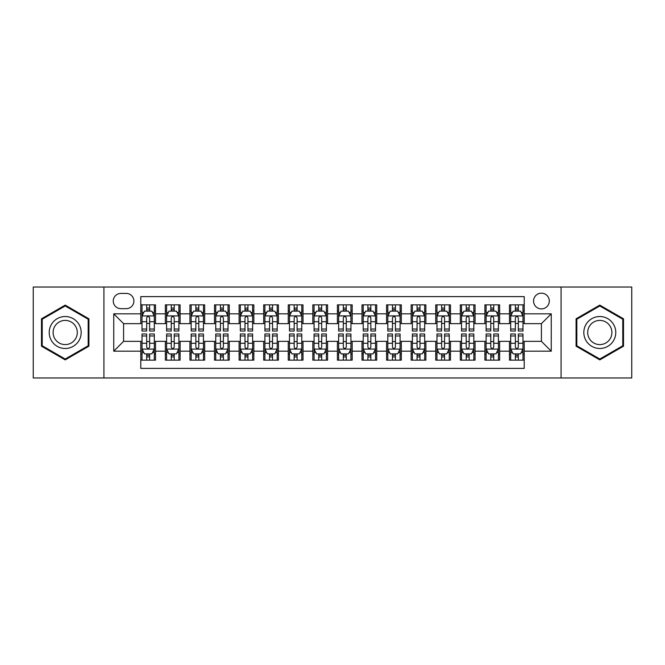 <?xml version="1.0" encoding="UTF-8"?>
<svg xmlns="http://www.w3.org/2000/svg" width="665" height="665" viewBox="0 0 665 665"><rect width="100%" height="100%" fill="white"/><g stroke="black" fill="none" stroke-linecap="round" stroke-linejoin="round"><path stroke-width="1" d="M541.418 293.174A7.864 7.864 0 0 0 533.554 301.037A7.864 7.864 0 0 0 541.418 308.901A7.864 7.864 0 0 0 549.29 301.037A7.864 7.864 0 0 0 541.418 293.174M561.085 377.969L631.75 377.969L631.75 287.031L561.085 287.031L561.085 377.969L103.915 377.969L103.915 287.031L33.25 287.031L33.25 377.969L103.915 377.969M524.22 304.853L509.473 304.853L509.473 313.822L499.639 313.822L499.639 323.656L509.473 323.656L509.473 313.822M499.639 313.822L499.639 304.853L484.893 304.853L484.893 313.822L475.059 313.822L475.059 323.656L484.893 323.656L484.893 313.822M475.059 313.822L475.059 304.853L460.313 304.853L460.313 313.822L450.479 313.822L450.479 323.656L460.313 323.656L460.313 313.822M450.479 313.822L450.479 304.853L435.733 304.853L435.733 313.822L425.899 313.822L425.899 323.656L435.733 323.656L435.733 313.822M425.899 313.822L425.899 304.853L411.153 304.853L411.153 313.822L401.319 313.822L401.319 323.656L411.153 323.656L411.153 313.822M401.319 313.822L401.319 304.853L386.573 304.853L386.573 313.822L376.739 313.822L376.739 323.656L386.573 323.656L386.573 313.822M376.739 313.822L376.739 304.853L361.993 304.853L361.993 313.822L352.167 313.822L352.167 323.656L361.993 323.656L361.993 313.822M352.167 313.822L352.167 304.853L337.413 304.853L337.413 313.822L327.587 313.822L327.587 323.656L337.413 323.656L337.413 313.822M327.587 313.822L327.587 304.853L312.833 304.853L312.833 313.822L303.007 313.822L303.007 323.656L312.833 323.656L312.833 313.822M303.007 313.822L303.007 304.853L288.261 304.853L288.261 313.822L278.427 313.822L278.427 323.656L288.261 323.656L288.261 313.822M278.427 313.822L278.427 304.853L263.681 304.853L263.681 313.822L253.847 313.822L253.847 323.656L263.681 323.656L263.681 313.822M253.847 313.822L253.847 304.853L239.101 304.853L239.101 313.822L229.267 313.822L229.267 323.656L239.101 323.656L239.101 313.822M229.267 313.822L229.267 304.853L214.521 304.853L214.521 313.822L204.687 313.822L204.687 323.656L214.521 323.656L214.521 313.822M204.687 313.822L204.687 304.853L189.941 304.853L189.941 313.822L180.107 313.822L180.107 323.656L189.941 323.656L189.941 313.822M180.107 313.822L180.107 304.853L165.361 304.853L165.361 323.656L155.527 323.656L155.527 304.853L140.781 304.853M140.781 360.147L155.527 360.147L155.527 341.344L165.361 341.344L165.361 360.147L180.107 360.147L180.107 341.344L189.941 341.344L189.941 351.178L180.107 351.178M189.941 351.178L189.941 360.147L204.687 360.147L204.687 341.344L214.521 341.344L214.521 351.178L204.687 351.178M214.521 351.178L214.521 360.147L229.267 360.147L229.267 341.344L239.101 341.344L239.101 351.178L229.267 351.178M239.101 351.178L239.101 360.147L253.847 360.147L253.847 341.344L263.681 341.344L263.681 351.178L253.847 351.178M263.681 351.178L263.681 360.147L278.427 360.147L278.427 341.344L288.261 341.344L288.261 351.178L278.427 351.178M288.261 351.178L288.261 360.147L303.007 360.147L303.007 341.344L312.833 341.344L312.833 351.178L303.007 351.178M312.833 351.178L312.833 360.147L327.587 360.147L327.587 341.344L337.413 341.344L337.413 351.178L327.587 351.178M337.413 351.178L337.413 360.147L352.167 360.147L352.167 341.344L361.993 341.344L361.993 351.178L352.167 351.178M361.993 351.178L361.993 360.147L376.739 360.147L376.739 341.344L386.573 341.344L386.573 351.178L376.739 351.178M386.573 351.178L386.573 360.147L401.319 360.147L401.319 341.344L411.153 341.344L411.153 351.178L401.319 351.178M411.153 351.178L411.153 360.147L425.899 360.147L425.899 341.344L435.733 341.344L435.733 351.178L425.899 351.178M435.733 351.178L435.733 360.147L450.479 360.147L450.479 341.344L460.313 341.344L460.313 351.178L450.479 351.178M460.313 351.178L460.313 360.147L475.059 360.147L475.059 341.344L484.893 341.344L484.893 351.178L475.059 351.178M484.893 351.178L484.893 360.147L499.639 360.147L499.639 341.344L509.473 341.344L509.473 351.178L499.639 351.178M120.872 308.66L126.283 308.66A7.623 7.623 0 0 0 133.898 301.037A7.623 7.623 0 0 0 126.283 293.423L120.872 293.423A7.623 7.623 0 0 0 113.258 301.037A7.623 7.623 0 0 0 120.872 308.66M561.085 287.031L103.915 287.031M524.22 313.822L524.22 296.615L140.781 296.615L140.781 323.656L123.582 323.656L123.582 341.344L140.781 341.344L140.781 368.385L524.22 368.385L524.22 341.344L541.418 341.344L541.418 323.656L524.22 323.656L524.22 313.822L551.252 313.822L551.252 351.178L524.22 351.178M140.781 351.178L113.748 351.178L113.748 313.822L140.781 313.822M509.473 351.178L509.473 360.147L524.22 360.147M140.781 310.996L142.011 310.996M146.682 310.996L149.633 310.996M154.305 310.996L155.527 310.996M140.781 323.406L142.011 323.406M146.682 323.406L149.633 323.406M154.305 323.406L155.527 323.406M140.781 341.594L142.011 341.594M146.682 341.594L149.633 341.594M154.305 341.594L155.527 341.594M140.781 354.004L142.011 354.004M146.682 354.004L149.633 354.004M154.305 354.004L155.527 354.004M165.361 323.406L166.591 323.406M171.262 323.406L174.213 323.406M178.885 323.406L180.107 323.406M165.361 310.996L166.591 310.996M171.262 310.996L174.213 310.996M178.885 310.996L180.107 310.996M165.361 341.594L166.591 341.594M171.262 341.594L174.213 341.594M178.885 341.594L180.107 341.594M165.361 354.004L166.591 354.004M171.262 354.004L174.213 354.004M178.885 354.004L180.107 354.004M189.941 341.594L191.171 341.594M195.843 341.594L198.793 341.594M203.457 341.594L204.687 341.594M189.941 354.004L191.171 354.004M195.843 354.004L198.793 354.004M203.457 354.004L204.687 354.004M189.941 310.996L191.171 310.996M195.843 310.996L198.793 310.996M203.457 310.996L204.687 310.996M189.941 323.406L191.171 323.406M195.843 323.406L198.793 323.406M203.457 323.406L204.687 323.406M214.521 341.594L215.751 341.594M220.423 341.594L223.365 341.594M228.037 341.594L229.267 341.594M214.521 354.004L215.751 354.004M220.423 354.004L223.365 354.004M228.037 354.004L229.267 354.004M214.521 310.996L215.751 310.996M220.423 310.996L223.365 310.996M228.037 310.996L229.267 310.996M214.521 323.406L215.751 323.406M220.423 323.406L223.365 323.406M228.037 323.406L229.267 323.406M239.101 341.594L240.331 341.594M245.003 341.594L247.945 341.594M252.617 341.594L253.847 341.594M239.101 354.004L240.331 354.004M245.003 354.004L247.945 354.004M252.617 354.004L253.847 354.004M239.101 310.996L240.331 310.996M245.003 310.996L247.945 310.996M252.617 310.996L253.847 310.996M239.101 323.406L240.331 323.406M245.003 323.406L247.945 323.406M252.617 323.406L253.847 323.406M263.681 341.594L264.911 341.594M269.574 341.594L272.525 341.594M277.197 341.594L278.427 341.594M263.681 354.004L264.911 354.004M269.574 354.004L272.525 354.004M277.197 354.004L278.427 354.004M263.681 310.996L264.911 310.996M269.574 310.996L272.525 310.996M277.197 310.996L278.427 310.996M263.681 323.406L264.911 323.406M269.574 323.406L272.525 323.406M277.197 323.406L278.427 323.406M288.261 341.594L289.483 341.594M294.154 341.594L297.105 341.594M301.777 341.594L303.007 341.594M288.261 354.004L289.483 354.004M294.154 354.004L297.105 354.004M301.777 354.004L303.007 354.004M288.261 310.996L289.483 310.996M294.154 310.996L297.105 310.996M301.777 310.996L303.007 310.996M288.261 323.406L289.483 323.406M294.154 323.406L297.105 323.406M301.777 323.406L303.007 323.406M312.833 341.594L314.063 341.594M318.735 341.594L321.685 341.594M326.357 341.594L327.587 341.594M312.833 354.004L314.063 354.004M318.735 354.004L321.685 354.004M326.357 354.004L327.587 354.004M312.833 310.996L314.063 310.996M318.735 310.996L321.685 310.996M326.357 310.996L327.587 310.996M312.833 323.406L314.063 323.406M318.735 323.406L321.685 323.406M326.357 323.406L327.587 323.406M337.413 341.594L338.643 341.594M343.315 341.594L346.266 341.594M350.937 341.594L352.167 341.594M337.413 354.004L338.643 354.004M343.315 354.004L346.266 354.004M350.937 354.004L352.167 354.004M337.413 310.996L338.643 310.996M343.315 310.996L346.266 310.996M350.937 310.996L352.167 310.996M337.413 323.406L338.643 323.406M343.315 323.406L346.266 323.406M350.937 323.406L352.167 323.406M361.993 341.594L363.223 341.594M367.895 341.594L370.846 341.594M375.517 341.594L376.739 341.594M361.993 354.004L363.223 354.004M367.895 354.004L370.846 354.004M375.517 354.004L376.739 354.004M361.993 310.996L363.223 310.996M367.895 310.996L370.846 310.996M375.517 310.996L376.739 310.996M361.993 323.406L363.223 323.406M367.895 323.406L370.846 323.406M375.517 323.406L376.739 323.406M386.573 341.594L387.803 341.594M392.475 341.594L395.426 341.594M400.089 341.594L401.319 341.594M386.573 354.004L387.803 354.004M392.475 354.004L395.426 354.004M400.089 354.004L401.319 354.004M386.573 310.996L387.803 310.996M392.475 310.996L395.426 310.996M400.089 310.996L401.319 310.996M386.573 323.406L387.803 323.406M392.475 323.406L395.426 323.406M400.089 323.406L401.319 323.406M411.153 341.594L412.383 341.594M417.055 341.594L419.997 341.594M424.669 341.594L425.899 341.594M411.153 354.004L412.383 354.004M417.055 354.004L419.997 354.004M424.669 354.004L425.899 354.004M411.153 310.996L412.383 310.996M417.055 310.996L419.997 310.996M424.669 310.996L425.899 310.996M411.153 323.406L412.383 323.406M417.055 323.406L419.997 323.406M424.669 323.406L425.899 323.406M435.733 341.594L436.963 341.594M441.635 341.594L444.577 341.594M449.249 341.594L450.479 341.594M435.733 354.004L436.963 354.004M441.635 354.004L444.577 354.004M449.249 354.004L450.479 354.004M435.733 310.996L436.963 310.996M441.635 310.996L444.577 310.996M449.249 310.996L450.479 310.996M435.733 323.406L436.963 323.406M441.635 323.406L444.577 323.406M449.249 323.406L450.479 323.406M460.313 341.594L461.543 341.594M466.207 341.594L469.158 341.594M473.829 341.594L475.059 341.594M460.313 354.004L461.543 354.004M466.207 354.004L469.158 354.004M473.829 354.004L475.059 354.004M460.313 310.996L461.543 310.996M466.207 310.996L469.158 310.996M473.829 310.996L475.059 310.996M460.313 323.406L461.543 323.406M466.207 323.406L469.158 323.406M473.829 323.406L475.059 323.406M484.893 341.594L486.115 341.594M490.787 341.594L493.738 341.594M498.409 341.594L499.639 341.594M484.893 354.004L486.115 354.004M490.787 354.004L493.738 354.004M498.409 354.004L499.639 354.004M484.893 310.996L486.115 310.996M490.787 310.996L493.738 310.996M498.409 310.996L499.639 310.996M484.893 323.406L486.115 323.406M490.787 323.406L493.738 323.406M498.409 323.406L499.639 323.406M509.473 341.594L510.695 341.594M515.367 341.594L518.318 341.594M522.989 341.594L524.22 341.594M509.473 354.004L510.695 354.004M515.367 354.004L518.318 354.004M522.989 354.004L524.22 354.004M509.473 310.996L510.695 310.996M515.367 310.996L518.318 310.996M522.989 310.996L524.22 310.996M509.473 323.406L510.695 323.406M515.367 323.406L518.318 323.406M522.989 323.406L524.22 323.406M123.582 323.656L113.748 313.822M123.582 341.344L113.748 351.178M551.252 313.822L541.418 323.656M551.252 351.178L541.418 341.344M65.203 359.89L88.919 346.191L88.919 318.809L65.203 305.11L41.488 318.809L41.488 346.191L65.203 359.89M623.512 318.809L599.797 305.11L576.081 318.809L576.081 346.191L599.797 359.89L623.512 346.191L623.512 318.809M149.633 308.045L146.682 308.045M154.305 329.025L149.633 329.025L149.633 331.029L154.305 331.029L154.305 316.033L151.844 311.12L144.471 311.12L142.011 316.033L142.011 331.029L146.682 331.029L146.682 329.025L142.011 329.025M142.011 316.033L142.011 304.853M154.305 316.033L154.305 304.853M146.682 311.12L146.682 304.853M149.633 304.853L149.633 311.12M149.633 329.025L149.633 317.878C148.652 315.983 147.663 315.983 146.682 317.878L146.682 329.025M146.682 356.955L149.633 356.955M142.011 335.975L146.682 335.975L146.682 333.971L142.011 333.971L142.011 348.967L144.471 353.88L151.844 353.88L154.305 348.967L154.305 333.971L149.633 333.971L149.633 335.975L154.305 335.975M154.305 348.967L154.305 360.147M142.011 348.967L142.011 360.147M149.633 353.88L149.633 360.147M146.682 360.147L146.682 353.88M146.682 335.975L146.682 347.122C147.663 349.017 148.644 349.017 149.633 347.122L149.633 335.975M65.203 316.523A15.977 15.977 0 0 0 49.227 332.5A15.977 15.977 0 0 0 65.203 348.477A15.977 15.977 0 0 0 81.18 332.5A15.977 15.977 0 0 0 65.203 316.523M65.203 320.405A12.095 12.095 0 0 0 53.109 332.5A12.095 12.095 0 0 0 65.203 344.595A12.095 12.095 0 0 0 77.298 332.5A12.095 12.095 0 0 0 65.203 320.405M88.187 345.767L65.203 359.034L42.219 345.767L42.219 319.233L65.203 305.966L88.187 319.233L88.187 345.767M585.965 324.512A15.977 15.977 0 0 0 591.808 346.332A15.977 15.977 0 0 0 613.637 340.488A15.977 15.977 0 0 0 607.785 318.668A15.977 15.977 0 0 0 585.965 324.512M589.323 326.449A12.095 12.095 0 0 0 593.745 342.974A12.095 12.095 0 0 0 610.27 338.551A12.095 12.095 0 0 0 605.848 322.026A12.095 12.095 0 0 0 589.323 326.449M622.781 319.233L622.781 345.767L599.797 359.034L576.813 345.767L576.813 319.233L599.797 305.966L622.781 319.233M174.213 308.045L171.262 308.045M178.885 329.025L174.213 329.025L174.213 331.029L178.885 331.029L178.885 316.033L176.425 311.12L169.051 311.12L166.591 316.033L166.591 331.029L171.262 331.029L171.262 329.025L166.591 329.025M166.591 316.033L166.591 304.853M178.885 316.033L178.885 304.853M171.262 311.12L171.262 304.853M174.213 304.853L174.213 311.12M174.213 329.025L174.213 317.878C173.233 315.983 172.243 315.983 171.262 317.878L171.262 329.025M198.793 308.045L195.843 308.045M203.457 329.025L198.793 329.025L198.793 331.029L203.457 331.029L203.457 316.033L201.005 311.12L193.631 311.12L191.171 316.033L191.171 331.029L195.843 331.029L195.843 329.025L191.171 329.025M191.171 316.033L191.171 304.853M203.457 316.033L203.457 304.853M195.843 311.12L195.843 304.853M198.793 304.853L198.793 311.12M198.793 329.025L198.793 317.878C197.804 315.983 196.823 315.983 195.843 317.878L195.843 329.025M223.365 308.045L220.423 308.045M228.037 329.025L223.365 329.025L223.365 331.029L228.037 331.029L228.037 316.033L225.585 311.12L218.211 311.12L215.751 316.033L215.751 331.029L220.423 331.029L220.423 329.025L215.751 329.025M215.751 316.033L215.751 304.853M228.037 316.033L228.037 304.853M220.423 311.12L220.423 304.853M223.365 304.853L223.365 311.12M223.365 329.025L223.365 317.878C222.384 315.983 221.403 315.983 220.423 317.878L220.423 329.025M247.945 308.045L245.003 308.045M252.617 329.025L247.945 329.025L247.945 331.029L252.617 331.029L252.617 316.033L250.156 311.12L242.783 311.12L240.331 316.033L240.331 331.029L245.003 331.029L245.003 329.025L240.331 329.025M240.331 316.033L240.331 304.853M252.617 316.033L252.617 304.853M245.003 311.12L245.003 304.853M247.945 304.853L247.945 311.12M247.945 329.025L247.945 317.878C246.964 315.983 245.984 315.983 245.003 317.878L245.003 329.025M171.262 356.955L174.213 356.955M166.591 335.975L171.262 335.975L171.262 333.971L166.591 333.971L166.591 348.967L169.051 353.88L176.425 353.88L178.885 348.967L178.885 333.971L174.213 333.971L174.213 335.975L178.885 335.975M178.885 348.967L178.885 360.147M166.591 348.967L166.591 360.147M174.213 353.88L174.213 360.147M171.262 360.147L171.262 353.88M171.262 335.975L171.262 347.122C172.243 349.017 173.224 349.017 174.213 347.122L174.213 335.975M195.843 356.955L198.793 356.955M191.171 335.975L195.843 335.975L195.843 333.971L191.171 333.971L191.171 348.967L193.631 353.88L201.005 353.88L203.457 348.967L203.457 333.971L198.793 333.971L198.793 335.975L203.457 335.975M203.457 348.967L203.457 360.147M191.171 348.967L191.171 360.147M198.793 353.88L198.793 360.147M195.843 360.147L195.843 353.88M195.843 335.975L195.843 347.122C196.823 349.017 197.804 349.017 198.793 347.122L198.793 335.975M220.423 356.955L223.365 356.955M215.751 335.975L220.423 335.975L220.423 333.971L215.751 333.971L215.751 348.967L218.211 353.88L225.585 353.88L228.037 348.967L228.037 333.971L223.365 333.971L223.365 335.975L228.037 335.975M228.037 348.967L228.037 360.147M215.751 348.967L215.751 360.147M223.365 353.88L223.365 360.147M220.423 360.147L220.423 353.88M220.423 335.975L220.423 347.122C221.403 349.017 222.384 349.017 223.365 347.122L223.365 335.975M245.003 356.955L247.945 356.955M240.331 335.975L245.003 335.975L245.003 333.971L240.331 333.971L240.331 348.967L242.783 353.88L250.156 353.88L252.617 348.967L252.617 333.971L247.945 333.971L247.945 335.975L252.617 335.975M252.617 348.967L252.617 360.147M240.331 348.967L240.331 360.147M247.945 353.88L247.945 360.147M245.003 360.147L245.003 353.88M245.003 335.975L245.003 347.122C245.984 349.017 246.964 349.017 247.945 347.122L247.945 335.975M272.525 308.045L269.574 308.045M277.197 329.025L272.525 329.025L272.525 331.029L277.197 331.029L277.197 316.033L274.736 311.12L267.363 311.12L264.911 316.033L264.911 331.029L269.574 331.029L269.574 329.025L264.911 329.025M264.911 316.033L264.911 304.853M277.197 316.033L277.197 304.853M269.574 311.12L269.574 304.853M272.525 304.853L272.525 311.12M272.525 329.025L272.525 317.878C271.544 315.983 270.564 315.983 269.574 317.878L269.574 329.025M269.574 356.955L272.525 356.955M264.911 335.975L269.574 335.975L269.574 333.971L264.911 333.971L264.911 348.967L267.363 353.88L274.736 353.88L277.197 348.967L277.197 333.971L272.525 333.971L272.525 335.975L277.197 335.975M277.197 348.967L277.197 360.147M264.911 348.967L264.911 360.147M272.525 353.88L272.525 360.147M269.574 360.147L269.574 353.88M269.574 335.975L269.574 347.122C270.564 349.017 271.544 349.017 272.525 347.122L272.525 335.975M297.105 308.045L294.154 308.045M301.777 329.025L297.105 329.025L297.105 331.029L301.777 331.029L301.777 316.033L299.317 311.12L291.943 311.12L289.483 316.033L289.483 331.029L294.154 331.029L294.154 329.025L289.483 329.025M289.483 316.033L289.483 304.853M301.777 316.033L301.777 304.853M294.154 311.12L294.154 304.853M297.105 304.853L297.105 311.12M297.105 329.025L297.105 317.878C296.125 315.983 295.144 315.983 294.154 317.878L294.154 329.025M294.154 356.955L297.105 356.955M289.483 335.975L294.154 335.975L294.154 333.971L289.483 333.971L289.483 348.967L291.943 353.88L299.317 353.88L301.777 348.967L301.777 333.971L297.105 333.971L297.105 335.975L301.777 335.975M301.777 348.967L301.777 360.147M289.483 348.967L289.483 360.147M297.105 353.88L297.105 360.147M294.154 360.147L294.154 353.88M294.154 335.975L294.154 347.122C295.135 349.017 296.125 349.017 297.105 347.122L297.105 335.975M321.685 308.045L318.735 308.045M326.357 329.025L321.685 329.025L321.685 331.029L326.357 331.029L326.357 316.033L323.897 311.12L316.523 311.12L314.063 316.033L314.063 331.029L318.735 331.029L318.735 329.025L314.063 329.025M314.063 316.033L314.063 304.853M326.357 316.033L326.357 304.853M318.735 311.12L318.735 304.853M321.685 304.853L321.685 311.12M321.685 329.025L321.685 317.878C320.705 315.983 319.724 315.983 318.735 317.878L318.735 329.025M318.735 356.955L321.685 356.955M314.063 335.975L318.735 335.975L318.735 333.971L314.063 333.971L314.063 348.967L316.523 353.88L323.897 353.88L326.357 348.967L326.357 333.971L321.685 333.971L321.685 335.975L326.357 335.975M326.357 348.967L326.357 360.147M314.063 348.967L314.063 360.147M321.685 353.88L321.685 360.147M318.735 360.147L318.735 353.88M318.735 335.975L318.735 347.122C319.715 349.017 320.705 349.017 321.685 347.122L321.685 335.975M346.266 308.045L343.315 308.045M350.937 329.025L346.266 329.025L346.266 331.029L350.937 331.029L350.937 316.033L348.477 311.12L341.103 311.12L338.643 316.033L338.643 331.029L343.315 331.029L343.315 329.025L338.643 329.025M338.643 316.033L338.643 304.853M350.937 316.033L350.937 304.853M343.315 311.12L343.315 304.853M346.266 304.853L346.266 311.12M346.266 329.025L346.266 317.878C345.285 315.983 344.295 315.983 343.315 317.878L343.315 329.025M343.315 356.955L346.266 356.955M338.643 335.975L343.315 335.975L343.315 333.971L338.643 333.971L338.643 348.967L341.103 353.88L348.477 353.88L350.937 348.967L350.937 333.971L346.266 333.971L346.266 335.975L350.937 335.975M350.937 348.967L350.937 360.147M338.643 348.967L338.643 360.147M346.266 353.88L346.266 360.147M343.315 360.147L343.315 353.88M343.315 335.975L343.315 347.122C344.295 349.017 345.276 349.017 346.266 347.122L346.266 335.975M370.846 308.045L367.895 308.045M375.517 329.025L370.846 329.025L370.846 331.029L375.517 331.029L375.517 316.033L373.057 311.12L365.684 311.12L363.223 316.033L363.223 331.029L367.895 331.029L367.895 329.025L363.223 329.025M363.223 316.033L363.223 304.853M375.517 316.033L375.517 304.853M367.895 311.12L367.895 304.853M370.846 304.853L370.846 311.12M370.846 329.025L370.846 317.878C369.865 315.983 368.875 315.983 367.895 317.878L367.895 329.025M367.895 356.955L370.846 356.955M363.223 335.975L367.895 335.975L367.895 333.971L363.223 333.971L363.223 348.967L365.684 353.88L373.057 353.88L375.517 348.967L375.517 333.971L370.846 333.971L370.846 335.975L375.517 335.975M375.517 348.967L375.517 360.147M363.223 348.967L363.223 360.147M370.846 353.88L370.846 360.147M367.895 360.147L367.895 353.88M367.895 335.975L367.895 347.122C368.875 349.017 369.856 349.017 370.846 347.122L370.846 335.975M395.426 308.045L392.475 308.045M400.089 329.025L395.426 329.025L395.426 331.029L400.089 331.029L400.089 316.033L397.637 311.12L390.264 311.12L387.803 316.033L387.803 331.029L392.475 331.029L392.475 329.025L387.803 329.025M387.803 316.033L387.803 304.853M400.089 316.033L400.089 304.853M392.475 311.12L392.475 304.853M395.426 304.853L395.426 311.12M395.426 329.025L395.426 317.878C394.436 315.983 393.456 315.983 392.475 317.878L392.475 329.025M392.475 356.955L395.426 356.955M387.803 335.975L392.475 335.975L392.475 333.971L387.803 333.971L387.803 348.967L390.264 353.88L397.637 353.88L400.089 348.967L400.089 333.971L395.426 333.971L395.426 335.975L400.089 335.975M400.089 348.967L400.089 360.147M387.803 348.967L387.803 360.147M395.426 353.88L395.426 360.147M392.475 360.147L392.475 353.88M392.475 335.975L392.475 347.122C393.456 349.017 394.436 349.017 395.426 347.122L395.426 335.975M419.997 308.045L417.055 308.045M424.669 329.025L419.997 329.025L419.997 331.029L424.669 331.029L424.669 316.033L422.217 311.12L414.844 311.12L412.383 316.033L412.383 331.029L417.055 331.029L417.055 329.025L412.383 329.025M412.383 316.033L412.383 304.853M424.669 316.033L424.669 304.853M417.055 311.12L417.055 304.853M419.997 304.853L419.997 311.12M419.997 329.025L419.997 317.878C419.017 315.983 418.036 315.983 417.055 317.878L417.055 329.025M417.055 356.955L419.997 356.955M412.383 335.975L417.055 335.975L417.055 333.971L412.383 333.971L412.383 348.967L414.844 353.88L422.217 353.88L424.669 348.967L424.669 333.971L419.997 333.971L419.997 335.975L424.669 335.975M424.669 348.967L424.669 360.147M412.383 348.967L412.383 360.147M419.997 353.88L419.997 360.147M417.055 360.147L417.055 353.88M417.055 335.975L417.055 347.122C418.036 349.017 419.017 349.017 419.997 347.122L419.997 335.975M444.577 308.045L441.635 308.045M449.249 329.025L444.577 329.025L444.577 331.029L449.249 331.029L449.249 316.033L446.789 311.12L439.415 311.12L436.963 316.033L436.963 331.029L441.635 331.029L441.635 329.025L436.963 329.025M436.963 316.033L436.963 304.853M449.249 316.033L449.249 304.853M441.635 311.12L441.635 304.853M444.577 304.853L444.577 311.12M444.577 329.025L444.577 317.878C443.597 315.983 442.616 315.983 441.635 317.878L441.635 329.025M441.635 356.955L444.577 356.955M436.963 335.975L441.635 335.975L441.635 333.971L436.963 333.971L436.963 348.967L439.415 353.88L446.789 353.88L449.249 348.967L449.249 333.971L444.577 333.971L444.577 335.975L449.249 335.975M449.249 348.967L449.249 360.147M436.963 348.967L436.963 360.147M444.577 353.88L444.577 360.147M441.635 360.147L441.635 353.88M441.635 335.975L441.635 347.122C442.616 349.017 443.597 349.017 444.577 347.122L444.577 335.975M466.207 356.955L469.158 356.955M461.543 335.975L466.207 335.975L466.207 333.971L461.543 333.971L461.543 348.967L463.995 353.88L471.369 353.88L473.829 348.967L473.829 333.971L469.158 333.971L469.158 335.975L473.829 335.975M473.829 348.967L473.829 360.147M461.543 348.967L461.543 360.147M469.158 353.88L469.158 360.147M466.207 360.147L466.207 353.88M466.207 335.975L466.207 347.122C467.196 349.017 468.177 349.017 469.158 347.122L469.158 335.975M490.787 356.955L493.738 356.955M486.115 335.975L490.787 335.975L490.787 333.971L486.115 333.971L486.115 348.967L488.576 353.88L495.949 353.88L498.409 348.967L498.409 333.971L493.738 333.971L493.738 335.975L498.409 335.975M498.409 348.967L498.409 360.147M486.115 348.967L486.115 360.147M493.738 353.88L493.738 360.147M490.787 360.147L490.787 353.88M490.787 335.975L490.787 347.122C491.768 349.017 492.757 349.017 493.738 347.122L493.738 335.975M469.158 308.045L466.207 308.045M473.829 329.025L469.158 329.025L469.158 331.029L473.829 331.029L473.829 316.033L471.369 311.12L463.995 311.12L461.543 316.033L461.543 331.029L466.207 331.029L466.207 329.025L461.543 329.025M461.543 316.033L461.543 304.853M473.829 316.033L473.829 304.853M466.207 311.12L466.207 304.853M469.158 304.853L469.158 311.12M469.158 329.025L469.158 317.878C468.177 315.983 467.196 315.983 466.207 317.878L466.207 329.025M493.738 308.045L490.787 308.045M498.409 329.025L493.738 329.025L493.738 331.029L498.409 331.029L498.409 316.033L495.949 311.12L488.576 311.12L486.115 316.033L486.115 331.029L490.787 331.029L490.787 329.025L486.115 329.025M486.115 316.033L486.115 304.853M498.409 316.033L498.409 304.853M490.787 311.12L490.787 304.853M493.738 304.853L493.738 311.12M493.738 329.025L493.738 317.878C492.757 315.983 491.776 315.983 490.787 317.878L490.787 329.025M518.318 308.045L515.367 308.045M522.989 329.025L518.318 329.025L518.318 331.029L522.989 331.029L522.989 316.033L520.529 311.12L513.156 311.12L510.695 316.033L510.695 331.029L515.367 331.029L515.367 329.025L510.695 329.025M510.695 316.033L510.695 304.853M522.989 316.033L522.989 304.853M515.367 311.12L515.367 304.853M518.318 304.853L518.318 311.12M518.318 329.025L518.318 317.878C517.337 315.983 516.356 315.983 515.367 317.878L515.367 329.025M515.367 356.955L518.318 356.955M510.695 335.975L515.367 335.975L515.367 333.971L510.695 333.971L510.695 348.967L513.156 353.88L520.529 353.88L522.989 348.967L522.989 333.971L518.318 333.971L518.318 335.975L522.989 335.975M522.989 348.967L522.989 360.147M510.695 348.967L510.695 360.147M518.318 353.88L518.318 360.147M515.367 360.147L515.367 353.88M515.367 335.975L515.367 347.122C516.348 349.017 517.337 349.017 518.318 347.122L518.318 335.975M165.361 351.178L155.527 351.178M165.361 313.822L155.527 313.822M154.238 315.908L142.077 315.908M142.011 312.467L143.798 312.467M152.518 312.467L154.305 312.467M146.682 321.727L142.011 321.727M154.305 321.727L149.633 321.727M149.633 309.607L146.682 309.607M142.077 349.092L154.238 349.092M154.305 352.533L152.518 352.533M143.798 352.533L142.011 352.533M149.633 343.273L154.305 343.273M142.011 343.273L146.682 343.273M146.682 355.393L149.633 355.393M178.819 315.908L166.649 315.908M166.591 312.467L168.37 312.467M177.098 312.467L178.885 312.467M171.262 321.727L166.591 321.727M178.885 321.727L174.213 321.727M174.213 309.607L171.262 309.607M203.399 315.908L191.229 315.908M191.171 312.467L192.95 312.467M201.678 312.467L203.457 312.467M195.843 321.727L191.171 321.727M203.457 321.727L198.793 321.727M198.793 309.607L195.843 309.607M227.979 315.908L215.809 315.908M215.751 312.467L217.53 312.467M226.258 312.467L228.037 312.467M220.423 321.727L215.751 321.727M228.037 321.727L223.365 321.727M223.365 309.607L220.423 309.607M252.559 315.908L240.389 315.908M240.331 312.467L242.11 312.467M250.838 312.467L252.617 312.467M245.003 321.727L240.331 321.727M252.617 321.727L247.945 321.727M247.945 309.607L245.003 309.607M166.649 349.092L178.819 349.092M178.885 352.533L177.098 352.533M168.37 352.533L166.591 352.533M174.213 343.273L178.885 343.273M166.591 343.273L171.262 343.273M171.262 355.393L174.213 355.393M191.229 349.092L203.399 349.092M203.457 352.533L201.678 352.533M192.95 352.533L191.171 352.533M198.793 343.273L203.457 343.273M191.171 343.273L195.843 343.273M195.843 355.393L198.793 355.393M215.809 349.092L227.979 349.092M228.037 352.533L226.258 352.533M217.53 352.533L215.751 352.533M223.365 343.273L228.037 343.273M215.751 343.273L220.423 343.273M220.423 355.393L223.365 355.393M240.389 349.092L252.559 349.092M252.617 352.533L250.838 352.533M242.11 352.533L240.331 352.533M247.945 343.273L252.617 343.273M240.331 343.273L245.003 343.273M245.003 355.393L247.945 355.393M277.139 315.908L264.969 315.908M264.911 312.467L266.69 312.467M275.418 312.467L277.197 312.467M269.574 321.727L264.911 321.727M277.197 321.727L272.525 321.727M272.525 309.607L269.574 309.607M264.969 349.092L277.139 349.092M277.197 352.533L275.418 352.533M266.69 352.533L264.911 352.533M272.525 343.273L277.197 343.273M264.911 343.273L269.574 343.273M269.574 355.393L272.525 355.393M301.719 315.908L289.549 315.908M289.483 312.467L291.27 312.467M299.998 312.467L301.777 312.467M294.154 321.727L289.483 321.727M301.777 321.727L297.105 321.727M297.105 309.607L294.154 309.607M289.549 349.092L301.719 349.092M301.777 352.533L299.998 352.533M291.27 352.533L289.483 352.533M297.105 343.273L301.777 343.273M289.483 343.273L294.154 343.273M294.154 355.393L297.105 355.393M326.291 315.908L314.129 315.908M314.063 312.467L315.85 312.467M324.57 312.467L326.357 312.467M318.735 321.727L314.063 321.727M326.357 321.727L321.685 321.727M321.685 309.607L318.735 309.607M314.129 349.092L326.291 349.092M326.357 352.533L324.57 352.533M315.85 352.533L314.063 352.533M321.685 343.273L326.357 343.273M314.063 343.273L318.735 343.273M318.735 355.393L321.685 355.393M350.871 315.908L338.709 315.908M338.643 312.467L340.43 312.467M349.15 312.467L350.937 312.467M343.315 321.727L338.643 321.727M350.937 321.727L346.266 321.727M346.266 309.607L343.315 309.607M338.709 349.092L350.871 349.092M350.937 352.533L349.15 352.533M340.43 352.533L338.643 352.533M346.266 343.273L350.937 343.273M338.643 343.273L343.315 343.273M343.315 355.393L346.266 355.393M375.451 315.908L363.281 315.908M363.223 312.467L365.002 312.467M373.73 312.467L375.517 312.467M367.895 321.727L363.223 321.727M375.517 321.727L370.846 321.727M370.846 309.607L367.895 309.607M363.281 349.092L375.451 349.092M375.517 352.533L373.73 352.533M365.002 352.533L363.223 352.533M370.846 343.273L375.517 343.273M363.223 343.273L367.895 343.273M367.895 355.393L370.846 355.393M400.031 315.908L387.861 315.908M387.803 312.467L389.582 312.467M398.31 312.467L400.089 312.467M392.475 321.727L387.803 321.727M400.089 321.727L395.426 321.727M395.426 309.607L392.475 309.607M387.861 349.092L400.031 349.092M400.089 352.533L398.31 352.533M389.582 352.533L387.803 352.533M395.426 343.273L400.089 343.273M387.803 343.273L392.475 343.273M392.475 355.393L395.426 355.393M424.611 315.908L412.441 315.908M412.383 312.467L414.162 312.467M422.89 312.467L424.669 312.467M417.055 321.727L412.383 321.727M424.669 321.727L419.997 321.727M419.997 309.607L417.055 309.607M412.441 349.092L424.611 349.092M424.669 352.533L422.89 352.533M414.162 352.533L412.383 352.533M419.997 343.273L424.669 343.273M412.383 343.273L417.055 343.273M417.055 355.393L419.997 355.393M449.191 315.908L437.021 315.908M436.963 312.467L438.742 312.467M447.47 312.467L449.249 312.467M441.635 321.727L436.963 321.727M449.249 321.727L444.577 321.727M444.577 309.607L441.635 309.607M437.021 349.092L449.191 349.092M449.249 352.533L447.47 352.533M438.742 352.533L436.963 352.533M444.577 343.273L449.249 343.273M436.963 343.273L441.635 343.273M441.635 355.393L444.577 355.393M461.601 349.092L473.771 349.092M473.829 352.533L472.05 352.533M463.322 352.533L461.543 352.533M469.158 343.273L473.829 343.273M461.543 343.273L466.207 343.273M466.207 355.393L469.158 355.393M486.182 349.092L498.351 349.092M498.409 352.533L496.63 352.533M487.902 352.533L486.115 352.533M493.738 343.273L498.409 343.273M486.115 343.273L490.787 343.273M490.787 355.393L493.738 355.393M473.771 315.908L461.601 315.908M461.543 312.467L463.322 312.467M472.05 312.467L473.829 312.467M466.207 321.727L461.543 321.727M473.829 321.727L469.158 321.727M469.158 309.607L466.207 309.607M498.351 315.908L486.182 315.908M486.115 312.467L487.902 312.467M496.63 312.467L498.409 312.467M490.787 321.727L486.115 321.727M498.409 321.727L493.738 321.727M493.738 309.607L490.787 309.607M522.923 315.908L510.762 315.908M510.695 312.467L512.482 312.467M521.202 312.467L522.989 312.467M515.367 321.727L510.695 321.727M522.989 321.727L518.318 321.727M518.318 309.607L515.367 309.607M510.762 349.092L522.923 349.092M522.989 352.533L521.202 352.533M512.482 352.533L510.695 352.533M518.318 343.273L522.989 343.273M510.695 343.273L515.367 343.273M515.367 355.393L518.318 355.393"/></g></svg>
